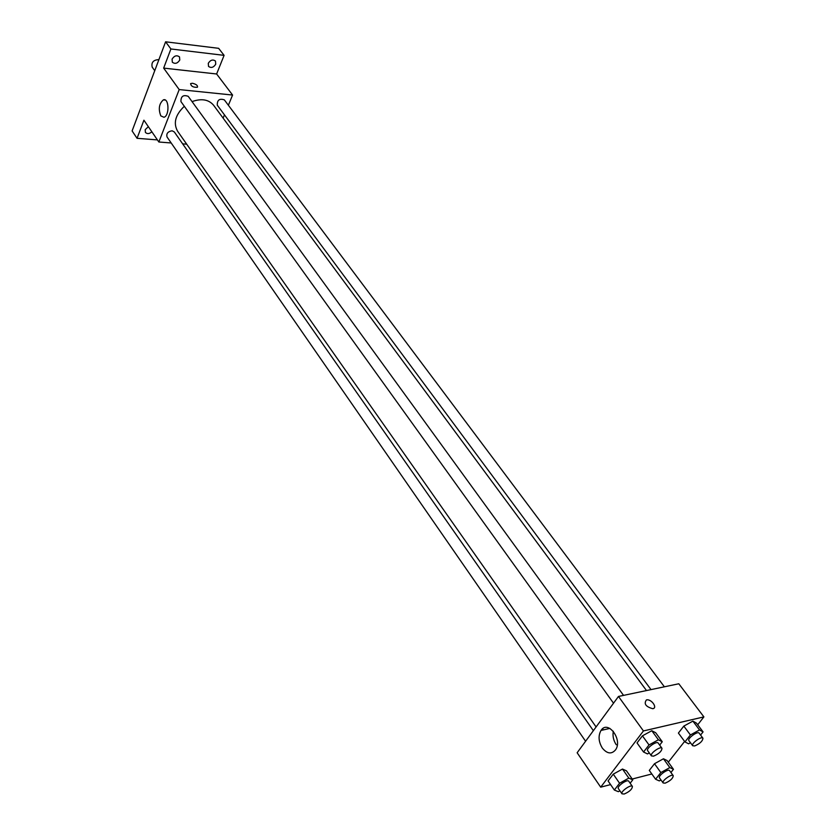<?xml version="1.0" encoding="UTF-8"?>
<svg xmlns="http://www.w3.org/2000/svg" width="836" height="836" viewBox="0 0 836 836"><rect width="100%" height="100%" fill="white"/><g stroke="black" fill="none" stroke-linecap="round" stroke-linejoin="round"><path stroke-width="1.25" d="M158.913 59.607C153.375 59.889 151.138 62.397 152.194 67.131L154.744 70.684M157.408 139.905L137.052 138.306L132.109 130.928L165.601 41.8L218.645 48.321L224.09 55.354L216.629 73.986L232.586 95.043L228.385 105.263M224.466 114.856L223.118 118.116M151.859 131.795C149.362 133.948 147.209 134.157 145.401 132.401L145.203 129.674L148.359 126.685M137.052 138.306L143.917 120.206L158.85 142.005L179.197 89.577L163.657 68.103L170.899 48.969L165.601 41.8M160.826 115.901C158.182 109.014 159.049 103.664 163.396 99.86C169.071 97.603 169.666 115.807 163.971 117.27L160.826 115.901M170.899 48.969L224.09 55.354M179.771 60.014C177.535 63.484 175.058 64.215 172.341 62.219L172.07 59.126C174.306 55.667 176.772 54.925 179.5 56.911L179.771 60.014M215.74 64.173C213.556 67.538 211.153 68.28 208.54 66.41L208.279 63.306C210.463 59.941 212.866 59.199 215.479 61.059L215.74 64.173M163.657 68.103L216.629 73.986M646.51 690.557L213.588 105.231C208.645 99.453 201.466 98.251 192.05 101.616M184.317 106.287C175.372 114.825 173.125 123.122 177.577 131.189L596.089 726.954M179.197 89.577L232.586 95.043M186.71 144.189L182.666 143.865M171.181 142.977L158.85 142.005M623.541 695.385L188.215 96.328C183.251 94.572 180.827 96.318 180.942 101.595L613.53 703.191M664.39 686.805L224.341 99.871C219.481 98.272 217.12 100.038 217.276 105.179L651.035 689.616M585.597 741.25L167.033 136.979C166.176 133.561 167.869 131.503 172.122 130.792L174.316 131.942L593.361 730.654M192.447 83.266C196.23 84.206 197.902 85.523 197.453 87.226C193.388 87.55 191.089 86.338 190.587 83.59L192.447 83.266C196.23 84.206 197.902 85.533 197.453 87.226C193.377 87.55 191.089 86.338 190.587 83.6L192.447 83.266M603.017 728.438L602.359 730.121M610.593 784.607L600.697 787.167L577.143 752.766L618.473 696.451L678.801 683.775L703.891 716.891L697.705 724.77M684.6 741.438L668.298 762.181M649.29 752.933L647.503 753.915L643.563 752.024L637.032 742.922L642.435 735.837L651.798 730.716L655.685 732.723L651.798 730.716L658.402 739.787L662.269 741.751L659.667 745.106M660.983 779.978L659.301 780.908L655.591 779.246L649.29 770.416L654.504 763.728L663.45 758.774L667.118 760.541L663.45 758.774L669.824 767.584L673.461 769.308L670.932 772.506M600.697 787.167L643.438 730.946L703.891 716.891M651.829 773.979L632.225 779.027M690.484 742.755L688.571 743.81L684.956 741.908L678.404 733.057L683.827 726.108L692.898 721.123L696.472 723.13L692.898 721.123L699.523 729.943L703.076 731.908L700.578 735.063M619.925 790.814L618.368 791.682L614.345 790.041L608.075 780.949L613.258 774.146L622.486 769.057L626.457 770.813L622.486 769.057L628.829 778.107L632.789 779.821L630.156 783.217M643.438 730.946L618.473 696.451M602.317 748.063C598.503 741.689 598.064 735.805 601.021 730.424C607.803 719.514 623.008 739.578 615.557 749.85C611.534 754.448 607.124 753.853 602.317 748.063M646.437 699.91L646.542 699.889C651.39 698.75 657.963 708.019 652.77 708.709C645.758 706.723 643.647 703.787 646.437 699.91L646.531 699.889C651.38 698.76 657.953 708.019 652.759 708.709C645.758 706.723 643.647 703.787 646.437 699.91M616.257 744.761C613.457 740.508 612.475 735.993 613.31 731.239M614.345 790.041L619.57 783.238L628.829 778.107M632.403 786.436L628.766 781.242C627.439 778.776 616.54 786.477 618.379 788.588L621.994 793.803L624.178 794.033C629.435 791.765 632.183 789.236 632.403 786.436C631.086 783.99 620.166 791.713 621.994 793.803M632.789 779.821L626.457 770.813M608.075 780.949L613.258 774.146L622.486 769.057M619.57 783.238L613.258 774.146M643.563 752.024L649.008 744.949L658.402 739.787M661.976 748.283L658.183 743.068C656.751 740.539 645.716 748.513 647.66 750.665L651.422 755.89L653.543 756.162C658.956 753.863 661.767 751.23 661.976 748.283C660.544 745.764 649.478 753.748 651.422 755.89M662.269 741.751L655.685 732.723M637.032 742.922L642.435 735.837L651.798 730.716M649.008 744.949L642.435 735.837M655.591 779.246L660.848 772.568L669.824 767.584M673.231 775.683L669.584 770.635C668.277 768.294 657.702 775.912 659.5 777.898L663.126 782.966L665.142 783.165C670.284 780.928 672.98 778.431 673.231 775.683C671.945 773.363 661.339 781.002 663.126 782.966M673.461 769.308L667.118 760.541M649.29 770.416L654.504 763.728L663.45 758.774M660.848 772.568L654.504 763.728M684.956 741.908L690.421 734.959L699.523 729.943M702.93 738.198L699.136 733.141C697.726 730.748 687.014 738.616 688.916 740.654L692.689 745.733L694.643 745.963C699.931 743.685 702.689 741.093 702.93 738.198C701.54 735.816 690.797 743.716 692.689 745.733M703.076 731.908L696.472 723.13M678.404 733.057L683.827 726.108L692.898 721.123M690.421 734.959L683.827 726.108M165.235 100.038L163.396 99.86M609.914 728.407L601.021 730.424"/></g></svg>
